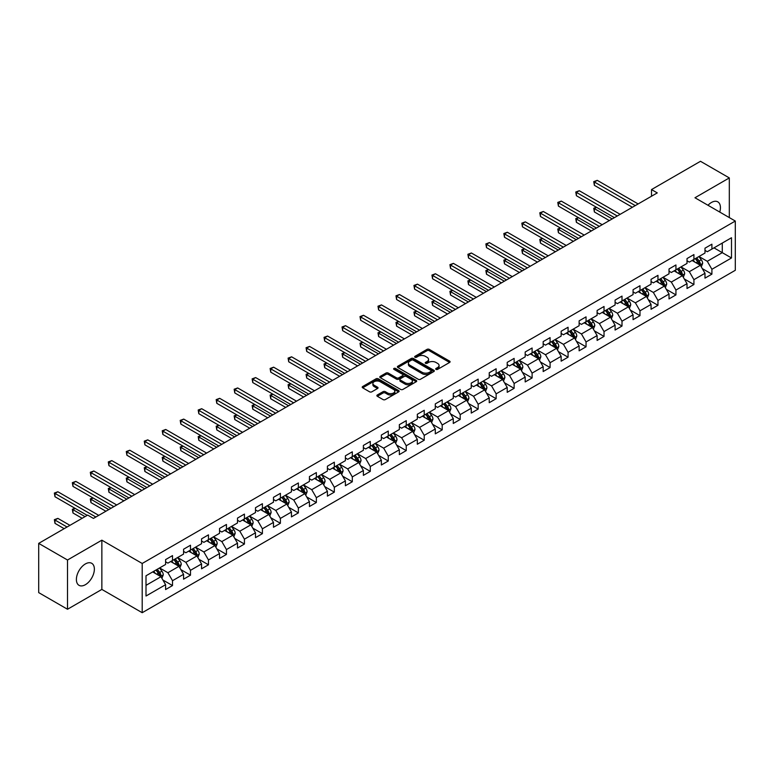 <?xml version="1.0" encoding="UTF-8"?>
<svg xmlns="http://www.w3.org/2000/svg" width="774" height="774" viewBox="0 0 774 774"><rect width="100%" height="100%" fill="white"/><g stroke="black" fill="none" stroke-linecap="round" stroke-linejoin="round"><path stroke-width="1.16" d="M436.014 369.382A1.122 0.648 0 0 0 437.6 369.382L449.617 362.445A1.596 0.919 0 0 0 450.091 361.797A1.596 0.919 0 0 0 449.617 361.139L429.26 349.384A1.596 0.919 0 0 0 426.996 349.384L414.97 356.321A1.122 0.648 0 0 0 416.557 357.24L418.115 356.34A5.118 2.961 0 0 1 425.352 356.34L427.054 357.317A5.118 2.961 0 0 1 428.554 359.407A5.118 2.961 0 0 1 427.054 361.497L425.497 362.396A1.122 0.648 0 0 0 427.074 363.316L428.632 362.416A5.118 2.961 0 0 1 435.878 362.416L437.571 363.393A5.118 2.961 0 0 1 439.071 365.483A5.118 2.961 0 0 1 437.571 367.573L436.014 368.472A1.122 0.648 0 0 0 436.014 369.382L436.014 368.472M85.382 584.699A12.713 7.343 120 0 0 93.683 573.495A12.713 7.343 120 0 0 91.738 563.308A12.713 7.343 120 0 0 85.382 563.936A12.713 7.343 120 0 0 77.071 575.14A12.713 7.343 120 0 0 79.025 585.328A12.713 7.343 120 0 0 85.382 584.699M719.743 212.057A12.713 7.343 120 0 0 717.798 201.85A12.713 7.343 120 0 0 711.441 202.478A12.713 7.343 120 0 0 707.987 205.274M377.325 394.972A1.596 0.919 0 0 0 376.861 395.63A1.596 0.919 0 0 0 377.325 396.278L383.043 399.577A1.596 0.919 0 0 0 385.307 399.577L398.658 391.867A1.596 0.919 0 0 0 399.123 391.218A1.596 0.919 0 0 0 398.658 390.56L378.293 378.805A1.596 0.919 0 0 0 376.029 378.805L362.677 386.516A1.596 0.919 0 0 0 362.213 387.164A1.596 0.919 0 0 0 362.677 387.822L369.575 391.808A1.596 0.919 0 0 0 371.839 391.808L377.557 388.509A1.596 0.919 0 0 0 378.022 387.851A1.596 0.919 0 0 0 377.557 387.203L374.132 385.22A4.276 2.467 0 0 1 372.884 383.478A4.276 2.467 0 0 1 375.525 381.195A4.276 2.467 0 0 1 380.189 381.727L393.589 389.467A4.276 2.467 0 0 1 394.846 391.218A4.276 2.467 0 0 1 392.205 393.502A4.276 2.467 0 0 1 387.542 392.96L385.307 391.673A1.596 0.919 0 0 0 383.043 391.673L377.325 394.972L377.325 396.278M101.858 540.175L67.512 560.008L38.7 543.377L38.7 592.613L67.512 609.254L101.858 589.42L142.203 612.708L142.203 563.472L101.858 540.175L101.858 589.42M729.311 217.581L729.311 177.923L694.965 197.757L735.3 221.045L142.203 563.472M729.311 177.923L700.489 161.292L651.514 189.572L651.514 196.228M38.7 543.377L87.685 515.097L93.451 518.416L657.271 192.9L651.514 189.572M418.221 379.26A1.596 0.919 0 0 0 420.485 379.26L433.837 371.559A1.596 0.919 0 0 0 434.311 370.901A1.596 0.919 0 0 0 433.837 370.253L413.471 358.497A1.596 0.919 0 0 0 411.217 358.497L397.865 366.199A1.596 0.919 0 0 0 397.391 366.857A1.596 0.919 0 0 0 397.865 367.505L418.221 379.26M394.411 369.624A1.122 0.648 0 0 1 395.543 369.788L395.543 368.453L416.248 380.411A1.596 0.919 0 0 1 416.712 381.06A1.596 0.919 0 0 1 416.248 381.717L402.896 389.419A1.596 0.919 0 0 1 400.632 389.419L380.266 377.664L385.984 374.393L385.984 373.058L380.266 376.358A1.596 0.919 0 0 0 379.802 377.015A1.596 0.919 0 0 0 380.266 377.664L380.266 376.358M385.984 374.393A1.596 0.919 0 0 1 388.248 374.393L388.248 373.058A1.596 0.919 0 0 0 385.984 373.058M388.248 373.058L396.501 377.828A1.596 0.919 0 0 0 398.765 377.828L402.557 375.642A1.596 0.919 0 0 0 403.022 374.984A1.596 0.919 0 0 0 402.557 374.335L393.956 369.372A1.122 0.648 0 0 1 395.543 368.453M142.203 612.708L735.3 270.29L735.3 221.045M162.888 580.007L172.515 585.56L172.515 580.703L183.573 574.318L183.573 579.175L190.491 575.179L190.491 570.322L201.559 563.936L201.559 568.793L208.467 564.797L208.467 559.941L219.535 553.555L219.535 558.412L226.453 554.416L226.453 549.559L237.512 543.174L237.512 548.031L244.429 544.035L244.429 539.178L255.497 532.793L255.497 537.649L262.405 533.654L262.405 528.797L273.474 522.411L273.474 527.268L280.391 523.282L280.391 518.416L291.45 512.03L291.45 516.887L298.367 512.901L298.367 508.044L309.436 501.649L309.436 506.506L316.353 502.519L316.353 497.663L327.412 491.267L327.412 496.124L334.329 492.138L334.329 487.281L345.398 480.886L345.398 485.753L352.305 481.757L352.305 476.9L363.374 470.515L363.374 475.371L370.291 471.376L370.291 466.519L381.35 460.133L381.35 464.99L388.267 460.994L388.267 456.138L399.336 449.752L399.336 454.609L406.244 450.613L406.244 445.756L417.312 439.371L417.312 444.228L424.229 440.232L424.229 435.375L435.288 428.989L435.288 433.846L442.206 429.851L442.206 424.994L453.274 418.608L453.274 423.465L460.191 419.469L460.191 414.612L471.25 408.227L471.25 413.084L478.168 409.088L478.168 404.231L489.236 397.846L489.236 402.703L496.144 398.707L496.144 393.85L507.212 387.464L507.212 392.321L514.13 388.335L514.13 383.469L525.188 377.083L525.188 381.94L532.106 377.954L532.106 373.097L543.174 366.702L543.174 371.559L550.082 367.573L550.082 362.716L561.15 356.321L561.15 361.177L568.068 357.191L568.068 352.334L579.126 345.939L579.126 350.806L586.044 346.81L586.044 341.953L597.112 335.568L597.112 340.425L604.03 336.429L604.03 331.572L615.088 325.186L615.088 330.043L622.006 326.048L622.006 321.191L633.064 314.805L633.064 319.662L639.982 315.666L639.982 310.809L651.05 304.424L651.05 309.281L657.968 305.285L657.968 300.428L669.026 294.043L669.026 298.899L675.944 294.904L675.944 290.047L687.012 283.661L687.012 288.518L693.92 284.522L693.92 279.666L704.988 273.28L704.988 278.137L711.906 274.141L711.906 269.284L731.498 257.974L731.498 237.744L722.277 243.075L722.277 252.653L731.498 257.974M172.515 585.56L165.597 589.556L165.597 584.699L146.005 596.009L146.005 575.779L165.597 564.469L165.597 559.612L172.515 555.616L172.515 560.473L183.573 554.087L183.573 549.23L190.491 545.235L190.491 550.091L201.559 543.706L201.559 538.849L208.467 534.853L208.467 539.71L219.535 533.325L219.535 528.468L226.453 524.472L226.453 529.329L237.512 522.943L237.512 518.087L244.429 514.091L244.429 518.948L255.497 512.562L255.497 507.705L262.405 503.71L262.405 508.576L273.474 502.181L273.474 497.324L280.391 493.338L280.391 498.195L291.45 491.8L291.45 486.943L298.367 482.957L298.367 487.813L309.436 481.418L309.436 476.561L316.353 472.575L316.353 477.432L327.412 471.047L327.412 466.18L334.329 462.194L334.329 467.051L345.398 460.665L345.398 455.809L352.305 451.813L352.305 456.67L363.374 450.284L363.374 445.427L370.291 441.432L370.291 446.288L381.35 439.903L381.35 435.046L388.267 431.05L388.267 435.907L399.336 429.522L399.336 424.665L406.244 420.669L406.244 425.526L417.312 419.14L417.312 414.284L424.229 410.288L424.229 415.145L435.288 408.759L435.288 403.902L442.206 399.906L442.206 404.763L453.274 398.378L453.274 393.521L460.191 389.525L460.191 394.382L471.25 387.997L471.25 383.14L478.168 379.144L478.168 384.001L489.236 377.615L489.236 372.758L496.144 368.763L496.144 373.629L507.212 367.234L507.212 362.377L514.13 358.391L514.13 363.248L525.188 356.853L525.188 351.996L532.106 348.01L532.106 352.867L543.174 346.471L543.174 341.615L550.082 337.628L550.082 342.485L561.15 336.1L561.15 331.233L568.068 327.247L568.068 332.104L579.126 325.719L579.126 320.862L586.044 316.866L586.044 321.723L597.112 315.337L597.112 310.48L604.03 306.485L604.03 311.341L615.088 304.956L615.088 300.099L622.006 296.103L622.006 300.96L633.064 294.575L633.064 289.718L639.982 285.722L639.982 290.579L651.05 284.193L651.05 279.337L657.968 275.341L657.968 280.198L669.026 273.812L669.026 268.955L675.944 264.96L675.944 269.816L687.012 263.431L687.012 258.574L693.92 254.578L693.92 259.435L704.988 253.05L704.988 248.193L711.906 244.197L711.906 249.064L731.498 237.744M170.667 561.537L178.968 566.326L167.9 572.721L159.599 567.923M165.597 561.808L167.9 563.133L172.515 560.473M167.9 572.721L172.515 580.703M178.968 566.326L183.573 574.318M188.643 551.156L196.944 555.945L185.876 562.34L177.585 557.551M183.573 551.427L185.876 552.752L190.491 550.091M185.876 562.34L190.491 570.322M196.944 555.945L201.559 563.936M206.629 540.774L214.92 545.573L203.862 551.959L195.561 547.17M201.559 541.045L203.862 542.371L208.467 539.71M203.862 551.959L208.467 559.941M214.92 545.573L219.535 553.555M224.605 530.393L232.906 535.192L221.838 541.577L213.537 536.788M219.535 530.664L221.838 531.999L226.453 529.329M221.838 541.577L226.453 549.559M232.906 535.192L237.512 543.174M242.581 520.022L250.882 524.811L239.824 531.196L231.523 526.407M237.512 520.283L239.824 521.618L244.429 518.948M239.824 531.196L244.429 539.178M250.882 524.811L255.497 532.793M260.567 509.64L268.868 514.429L257.8 520.815L249.499 516.026M255.497 509.902L257.8 511.237L262.405 508.576M257.8 520.815L262.405 528.797M268.868 514.429L273.474 522.411M278.543 499.259L286.844 504.048L275.776 510.434L267.485 505.645M273.474 499.52L275.776 500.855L280.391 498.195M275.776 510.434L280.391 518.416M286.844 504.048L291.45 512.03M296.529 488.878L304.821 493.667L293.762 500.052L285.461 495.263M291.45 489.139L293.762 490.474L298.367 487.813M293.762 500.052L298.367 508.044M304.821 493.667L309.436 501.649M314.505 478.496L322.806 483.286L311.738 489.671L303.437 484.882M309.436 478.758L311.738 480.093L316.353 477.432M311.738 489.671L316.353 497.663M322.806 483.286L327.412 491.267M332.481 468.115L340.783 472.904L329.714 479.29L321.423 474.501M327.412 468.376L329.714 469.712L334.329 467.051M329.714 479.29L334.329 487.281M340.783 472.904L345.398 480.886M350.467 457.734L358.759 462.523L347.7 468.909L339.399 464.119M345.398 457.995L347.7 459.33L352.305 456.67M347.7 468.909L352.305 476.9M358.759 462.523L363.374 470.515M368.443 447.353L376.745 452.142L365.676 458.537L357.375 453.738M363.374 447.624L365.676 448.949L370.291 446.288M365.676 458.537L370.291 466.519M376.745 452.142L381.35 460.133M386.419 436.971L394.721 441.761L383.662 448.156L375.361 443.357M381.35 437.242L383.662 438.568L388.267 435.907M383.662 448.156L388.267 456.138M394.721 441.761L399.336 449.752M404.405 426.59L412.706 431.379L401.638 437.774L393.337 432.976M399.336 426.861L401.638 428.186L406.244 425.526M401.638 437.774L406.244 445.756M412.706 431.379L417.312 439.371M422.381 416.209L430.683 421.008L419.614 427.393L411.323 422.604M417.312 416.48L419.614 417.805L424.229 415.145M419.614 427.393L424.229 435.375M430.683 421.008L435.288 428.989M440.367 405.828L448.659 410.626L437.6 417.012L429.299 412.223M435.288 406.098L437.6 407.424L442.206 404.763M437.6 417.012L442.206 424.994M448.659 410.626L453.274 418.608M458.343 395.446L466.645 400.245L455.576 406.631L447.275 401.841M453.274 395.717L455.576 397.052L460.191 394.382M455.576 406.631L460.191 414.612M466.645 400.245L471.25 408.227M476.32 385.075L484.621 389.864L473.553 396.249L465.261 391.46M471.25 385.336L473.553 386.671L478.168 384.001M473.553 396.249L478.168 404.231M484.621 389.864L489.236 397.846M494.305 374.693L502.597 379.483L491.538 385.868L483.237 381.079M489.236 374.955L491.538 376.29L496.144 373.629M491.538 385.868L496.144 393.85M502.597 379.483L507.212 387.464M512.282 364.312L520.583 369.101L509.515 375.487L501.213 370.698M507.212 364.573L509.515 365.909L514.13 363.248M509.515 375.487L514.13 383.469M520.583 369.101L525.188 377.083M530.258 353.931L538.559 358.72L527.5 365.105L519.199 360.316M525.188 354.192L527.5 355.527L532.106 352.867M527.5 365.105L532.106 373.097M538.559 358.72L543.174 366.702M548.244 343.55L556.535 348.339L545.476 354.724L537.175 349.935M543.174 343.811L545.476 345.146L550.082 342.485M545.476 354.724L550.082 362.716M556.535 348.339L561.15 356.321M566.22 333.168L574.521 337.957L563.453 344.343L555.161 339.554M561.15 333.43L563.453 334.765L568.068 332.104M563.453 344.343L568.068 352.334M574.521 337.957L579.126 345.939M584.206 322.787L592.497 327.576L581.438 333.962L573.137 329.173M579.126 323.058L581.438 324.383L586.044 321.723M581.438 333.962L586.044 341.953M592.497 327.576L597.112 335.568M602.182 312.406L610.483 317.195L599.415 323.59L591.113 318.791M597.112 312.677L599.415 314.002L604.03 311.341M599.415 323.59L604.03 331.572M610.483 317.195L615.088 325.186M620.158 302.024L628.459 306.814L617.391 313.209L609.099 308.41M615.088 302.295L617.391 303.621L622.006 300.96M617.391 313.209L622.006 321.191M628.459 306.814L633.064 314.805M638.144 291.643L646.435 296.432L635.377 302.827L627.075 298.038M633.064 291.914L635.377 293.24L639.982 290.579M635.377 302.827L639.982 310.809M646.435 296.432L651.05 304.424M656.12 281.262L664.421 286.061L653.353 292.446L645.052 287.657M651.05 281.533L653.353 282.858L657.968 280.198M653.353 292.446L657.968 300.428M664.421 286.061L669.026 294.043M674.096 270.881L682.397 275.679L671.329 282.065L663.037 277.276M669.026 271.152L671.329 272.477L675.944 269.816M671.329 282.065L675.944 290.047M682.397 275.679L687.012 283.661M692.082 260.499L700.373 265.298L689.315 271.684L681.014 266.895M687.012 260.77L689.315 262.105L693.92 259.435M689.315 271.684L693.92 279.666M700.373 265.298L704.988 273.28M713.976 247.864L722.277 252.653L707.291 261.302L698.99 256.513M704.988 250.389L707.291 251.724L711.906 249.064M707.291 261.302L711.906 269.284M67.512 560.008L67.512 609.254M146.005 585.357L160.982 576.707L152.691 571.918M160.982 576.707L165.597 584.699M702.279 268.588L711.906 274.141M684.303 278.969L693.92 284.522M666.317 289.35L675.944 294.904M648.341 299.732L657.968 305.285M630.365 310.113L639.982 315.666M612.379 320.494L622.006 326.048M594.403 330.875L604.03 336.429M576.417 341.257L586.044 346.81M558.441 351.638L568.068 357.191M540.465 362.009L550.082 367.573M522.479 372.391L532.106 377.954M504.503 382.772L514.13 388.335M486.527 393.153L496.144 398.707M468.541 403.535L478.168 409.088M450.565 413.916L460.191 419.469M432.579 424.297L442.206 429.851M414.603 434.678L424.229 440.232M396.627 445.06L406.244 450.613M378.641 455.441L388.267 460.994M360.665 465.822L370.291 471.376M342.688 476.204L352.305 481.757M324.703 486.585L334.329 492.138M306.727 496.956L316.353 502.519M288.741 507.338L298.367 512.901M270.765 517.719L280.391 523.282M252.788 528.1L262.405 533.654M234.803 538.481L244.429 544.035M216.826 548.863L226.453 554.416M198.85 559.244L208.467 564.797M180.864 569.625L190.491 575.179M436.459 369.546L437.571 368.908A5.118 2.961 0 0 0 439.071 366.818L439.071 365.483M428.554 359.407L428.554 360.742A5.118 2.961 0 0 1 427.054 362.832L425.942 363.47M449.597 362.455L429.26 350.709A1.596 0.919 0 0 0 426.996 350.709L415.425 357.394M433.837 370.253L433.837 371.559L413.471 359.823A1.596 0.919 0 0 0 411.217 359.823L397.884 367.524L397.865 366.199M431.012 371.365A1.122 0.648 0 0 0 431.012 370.446L413.132 360.123A1.122 0.648 0 0 0 411.555 360.123L409.91 361.071A5.118 2.961 0 0 0 408.411 363.161A5.118 2.961 0 0 0 409.91 365.251L422.13 372.304A5.118 2.961 0 0 0 429.367 372.304L431.012 371.365L431.012 372.691A1.122 0.648 0 0 0 431.341 372.236L431.341 370.901M408.411 363.161L408.411 364.496A5.118 2.961 0 0 0 409.91 366.586L409.91 365.251M431.012 372.691L429.367 373.639A5.118 2.961 0 0 1 422.13 373.639L409.91 366.586M388.248 374.393L396.501 379.154A1.596 0.919 0 0 0 398.765 379.154L402.557 376.967A1.596 0.919 0 0 0 403.022 376.319L403.022 374.984M395.543 369.788L416.228 381.727M405.073 382.772A4.276 2.467 0 0 0 409.736 383.314A4.276 2.467 0 0 0 412.378 381.031A4.276 2.467 0 0 0 411.129 379.279L406.408 376.551A1.596 0.919 0 0 0 404.144 376.551L400.352 378.738A1.596 0.919 0 0 0 399.887 379.395A1.596 0.919 0 0 0 400.352 380.044L405.073 382.772L405.073 384.107A4.276 2.467 0 0 0 409.736 384.639A4.276 2.467 0 0 0 412.378 382.356L412.378 381.031M399.887 379.395L399.887 380.731A1.596 0.919 0 0 0 400.352 381.379L400.352 380.044M405.073 384.107L400.352 381.379M394.846 391.218L394.846 392.544A4.276 2.467 0 0 1 392.205 394.827A4.276 2.467 0 0 1 387.542 394.295L385.307 393.008A1.596 0.919 0 0 0 383.043 393.008L377.354 396.288M372.884 383.478L372.884 384.804A4.276 2.467 0 0 0 374.132 386.555L374.132 385.22M377.538 388.519L374.132 386.555M398.629 391.886L378.293 380.14A1.596 0.919 0 0 0 376.029 380.14L362.696 387.832M701.292 266.875L702.657 263.421A4.315 2.496 -120 0 0 701.283 259.745L698.903 256.562M694.752 262.047L693.136 259.89M596.57 207.355L594.374 208.622L594.374 211.95L609.322 220.58M695.333 258.632L697.713 261.806A4.315 2.496 60 0 1 698.941 264.398L700.325 263.605A4.315 2.496 -120 0 0 699.086 261.002L696.716 257.829M695.633 258.458L698.274 261.98A2.196 1.267 60 0 1 698.67 262.647L700.325 263.605M594.374 211.95L593.745 208.254L612.205 218.916M593.745 208.254L596.319 207.209M635.261 205.603L594.374 182.006L597.257 180.342L638.144 203.939M632.377 207.268L594.374 185.334L594.374 182.006L593.745 181.638L597.257 180.342M594.374 185.334L593.745 181.638M683.307 277.256L684.68 273.803A4.315 2.496 -120 0 0 683.297 270.116L680.926 266.943M676.776 272.429L675.16 270.271M578.584 217.736L576.398 219.003L576.398 222.332L591.346 230.962M677.347 269.004L679.727 272.187A4.315 2.496 60 0 1 680.965 274.78L682.349 273.986A4.315 2.496 -120 0 0 681.11 271.384L678.73 268.21M677.647 268.839L680.288 272.361A2.196 1.267 60 0 1 680.685 273.029L682.349 273.986M576.398 222.332L575.769 218.636L594.229 229.298M575.769 218.636L578.333 217.591M665.33 287.638L666.704 284.184A4.315 2.496 -120 0 0 665.321 280.498L662.941 277.324M658.8 282.81L657.184 280.652M560.608 228.117L558.422 229.385L558.422 232.713L573.37 241.343M659.371 279.385L661.751 282.568A4.315 2.496 60 0 1 662.989 285.161L664.373 284.368A4.315 2.496 -120 0 0 663.134 281.765L660.754 278.592M659.671 279.211L662.312 282.742A2.196 1.267 60 0 1 662.708 283.41L664.373 284.368M558.422 232.713L557.783 229.017L576.253 239.679M557.783 229.017L560.357 227.972M617.275 215.985L576.398 192.387L579.281 190.723L620.158 214.321M614.401 217.649L576.398 195.716L576.398 192.387L575.769 192.02L579.281 190.723M576.398 195.716L575.769 192.02M599.299 226.366L558.422 202.769L561.295 201.105L602.182 224.702M596.415 228.03L558.422 206.097L558.422 202.769L557.783 202.401L561.295 201.105M558.422 206.097L557.783 202.401M647.345 298.009L648.718 294.555A4.315 2.496 -120 0 0 647.345 290.879L644.965 287.705M640.814 293.191L639.198 291.034M542.632 238.498L540.436 239.766L540.436 243.094L555.384 251.724M641.394 289.766L643.765 292.949A4.315 2.496 60 0 1 645.003 295.542L646.387 294.749A4.315 2.496 -120 0 0 645.148 292.146L642.768 288.973M641.694 289.592L644.326 293.114A2.196 1.267 60 0 1 644.732 293.791L646.387 294.749M540.436 243.094L539.807 239.398L558.267 250.06M539.807 239.398L542.371 238.353M629.368 308.391L630.742 304.937A4.315 2.496 -120 0 0 629.359 301.26L626.979 298.087M622.838 303.572L621.222 301.415M524.646 248.88L522.46 250.147L522.46 253.475L537.408 262.105M623.409 300.148L625.789 303.321A4.315 2.496 60 0 1 627.027 305.923L628.411 305.12A4.315 2.496 -120 0 0 627.172 302.528L624.792 299.354M623.709 299.973L626.35 303.495A2.196 1.267 60 0 1 626.746 304.163L628.411 305.12M522.46 253.475L521.821 249.779L540.291 260.441M521.821 249.779L524.395 248.735M611.392 318.772L612.756 315.318A4.315 2.496 -120 0 0 611.383 311.641L609.003 308.468M604.852 313.954L603.236 311.796M506.67 259.261L504.484 260.528L504.484 263.847L519.431 272.477M605.432 310.529L607.813 313.702A4.315 2.496 60 0 1 609.041 316.305L610.425 315.502A4.315 2.496 -120 0 0 609.196 312.909L606.816 309.735M605.732 310.355L608.374 313.876A2.196 1.267 60 0 1 608.77 314.544L610.425 315.502M504.484 263.847L503.845 260.161L522.305 270.823M503.845 260.161L506.419 259.116M581.322 236.747L540.436 213.15L543.319 211.486L584.206 235.083M578.439 238.411L540.436 216.478L540.436 213.15L539.807 212.782L543.319 211.486M540.436 216.478L539.807 212.782M563.337 247.129L522.46 223.531L525.343 221.867L566.22 245.464M560.463 248.793L522.46 226.85L522.46 223.531L521.821 223.164L525.343 221.867M522.46 226.85L521.821 223.164M545.36 257.51L504.484 233.903L507.357 232.248L548.244 255.846M542.477 259.174L504.484 237.231L504.484 233.903L503.845 233.545L507.357 232.248M504.484 237.231L503.845 233.545M593.406 329.153L594.78 325.699A4.315 2.496 -120 0 0 593.406 322.023L591.026 318.849M586.876 324.335L585.26 322.178M488.694 269.642L486.498 270.9L486.498 274.228L501.446 282.858M587.447 320.91L589.827 324.083A4.315 2.496 60 0 1 591.065 326.686L592.449 325.883A4.315 2.496 -120 0 0 591.21 323.29L588.83 320.117M587.756 320.736L590.388 324.258A2.196 1.267 60 0 1 590.794 324.925L592.449 325.883M486.498 274.228L485.869 270.542L504.329 281.194M485.869 270.542L488.433 269.497M527.384 267.891L486.498 244.284L489.381 242.62L530.258 266.227M524.501 269.555L486.498 247.612L486.498 244.284L485.869 243.926L489.381 242.62M486.498 247.612L485.869 243.926M575.43 339.534L576.804 336.08A4.315 2.496 -120 0 0 575.421 332.404L573.041 329.231M568.9 334.716L567.284 332.559M470.708 280.024L468.522 281.281L468.522 284.609L483.469 293.24M569.471 331.291L571.851 334.465A4.315 2.496 60 0 1 573.089 337.067L574.472 336.264A4.315 2.496 -120 0 0 573.234 333.671L570.854 330.488M569.77 331.117L572.412 334.639A2.196 1.267 60 0 1 572.808 335.306L574.472 336.264M468.522 284.609L467.883 280.923L486.353 291.575M467.883 280.923L470.457 279.878M509.398 278.272L468.522 254.665L471.405 253.001L512.282 276.608M506.515 279.936L468.522 257.994L468.522 254.665L467.883 254.298L471.405 253.001M468.522 257.994L467.883 254.298M557.454 349.916L558.818 346.462A4.315 2.496 -120 0 0 557.444 342.785L555.064 339.612M550.914 345.098L549.298 342.94M452.732 290.405L450.536 291.663L450.536 294.991L465.484 303.621M551.494 341.673L553.874 344.846A4.315 2.496 60 0 1 555.103 347.449L556.487 346.646A4.315 2.496 -120 0 0 555.258 344.053L552.878 340.87M551.794 341.498L554.436 345.02A2.196 1.267 60 0 1 554.832 345.688L556.487 346.646M450.536 294.991L449.907 291.305L468.367 301.957M449.907 291.305L452.48 290.26M491.422 288.654L450.536 265.047L453.419 263.383L494.305 286.99M488.539 290.318L450.536 268.375L450.536 265.047L449.907 264.679L453.419 263.383M450.536 268.375L449.907 264.679M539.468 360.297L540.842 356.843A4.315 2.496 -120 0 0 539.459 353.167L537.088 349.993M532.938 355.469L531.322 353.321M434.746 300.786L432.56 302.044L432.56 305.372L447.507 314.002M533.509 352.054L535.889 355.227A4.315 2.496 60 0 1 537.127 357.83L538.511 357.027A4.315 2.496 -120 0 0 537.272 354.434L534.892 351.251M533.808 351.88L536.45 355.401A2.196 1.267 60 0 1 536.856 356.069L538.511 357.027M432.56 305.372L431.931 301.676L450.391 312.338M431.931 301.676L434.495 300.631M473.436 299.035L432.56 275.428L435.443 273.764L476.32 297.371M470.563 300.699L432.56 278.756L432.56 275.428L431.931 275.06L435.443 273.764M432.56 278.756L431.931 275.06M521.492 370.678L522.866 367.224A4.315 2.496 -120 0 0 521.482 363.548L519.102 360.374M514.962 365.85L513.346 363.693M416.77 311.158L414.583 312.425L414.583 315.753L429.531 324.383M515.532 362.435L517.912 365.609A4.315 2.496 60 0 1 519.151 368.201L520.534 367.408A4.315 2.496 -120 0 0 519.296 364.806L516.916 361.632M515.832 362.261L518.474 365.783A2.196 1.267 60 0 1 518.87 366.45L520.534 367.408M414.583 315.753L413.945 312.057L432.414 322.719M413.945 312.057L416.518 311.013M455.46 309.416L414.583 285.809L417.467 284.145L458.343 307.752M452.577 311.08L414.583 289.137L414.583 285.809L413.945 285.442L417.467 284.145M414.583 289.137L413.945 285.442M503.506 381.06L504.88 377.606A4.315 2.496 -120 0 0 503.506 373.929L501.126 370.746M496.976 376.232L495.36 374.074M398.794 321.539L396.598 322.806L396.598 326.135L411.545 334.765M497.556 372.816L499.927 375.99A4.315 2.496 60 0 1 501.165 378.583L502.549 377.789A4.315 2.496 -120 0 0 501.31 375.187L498.94 372.013M497.856 372.642L500.488 376.164A2.196 1.267 60 0 1 500.894 376.832L502.549 377.789M396.598 326.135L395.969 322.439L414.429 333.101M395.969 322.439L398.533 321.394M437.484 319.788L396.598 296.19L399.481 294.526L440.367 318.133M434.601 321.452L396.598 299.519L396.598 296.19L395.969 295.823L399.481 294.526M396.598 299.519L395.969 295.823M485.53 391.441L486.904 387.987A4.315 2.496 -120 0 0 485.521 384.31L483.14 381.127M479 386.613L477.384 384.455M380.808 331.92L378.621 333.188L378.621 336.516L393.569 345.146M479.57 383.198L481.95 386.371A4.315 2.496 60 0 1 483.189 388.964L484.572 388.171A4.315 2.496 -120 0 0 483.334 385.568L480.954 382.395M479.87 383.024L482.512 386.545A2.196 1.267 60 0 1 482.908 387.213L484.572 388.171M378.621 336.516L377.983 332.82L396.452 343.482M377.983 332.82L380.556 331.775M419.498 330.169L378.621 306.572L381.505 304.908L422.381 328.505M416.625 331.833L378.621 309.9L378.621 306.572L377.983 306.204L381.505 304.908M378.621 309.9L377.983 306.204M467.554 401.822L468.918 398.368A4.315 2.496 -120 0 0 467.544 394.692L465.164 391.509M461.014 396.994L459.398 394.837M362.832 342.302L360.645 343.569L360.645 346.897L375.593 355.527M461.594 393.579L463.974 396.752A4.315 2.496 60 0 1 465.203 399.345L466.587 398.552A4.315 2.496 -120 0 0 465.358 395.949L462.978 392.776M461.894 393.405L464.535 396.927A2.196 1.267 60 0 1 464.932 397.594L466.587 398.552M360.645 346.897L360.007 343.201L378.467 353.863M360.007 343.201L362.58 342.156M401.522 340.55L360.645 316.953L363.519 315.289L404.405 338.886M398.639 342.214L360.645 320.281L360.645 316.953L360.007 316.585L363.519 315.289M360.645 320.281L360.007 316.585M449.568 412.203L450.942 408.749A4.315 2.496 -120 0 0 449.568 405.063L447.188 401.89M443.038 407.376L441.422 405.218M344.856 352.683L342.659 353.95L342.659 357.278L357.607 365.909M443.608 403.951L445.988 407.134A4.315 2.496 60 0 1 447.227 409.727L448.61 408.933A4.315 2.496 -120 0 0 447.372 406.331L444.992 403.157M443.918 403.776L446.55 407.308A2.196 1.267 60 0 1 446.956 407.975L448.61 408.933M342.659 357.278L342.031 353.583L360.491 364.244M342.031 353.583L344.594 352.538M383.546 350.932L342.659 327.334L345.543 325.67L386.419 349.267M380.663 352.596L342.659 330.662L342.659 327.334L342.031 326.967L345.543 325.67M342.659 330.662L342.031 326.967M431.592 422.585L432.966 419.131A4.315 2.496 -120 0 0 431.582 415.445L429.202 412.271M425.061 417.757L423.446 415.599M326.87 363.064L324.683 364.331L324.683 367.66L339.631 376.29M425.632 414.332L428.012 417.515A4.315 2.496 60 0 1 429.251 420.108L430.634 419.315A4.315 2.496 -120 0 0 429.396 416.712L427.016 413.539M425.932 414.158L428.573 417.689A2.196 1.267 60 0 1 428.97 418.357L430.634 419.315M324.683 367.66L324.045 363.964L342.514 374.626M324.045 363.964L326.618 362.919M365.56 361.313L324.683 337.716L327.566 336.051L368.443 359.649M362.677 362.977L324.683 341.044L324.683 337.716L324.045 337.348L327.566 336.051M324.683 341.044L324.045 337.348M413.616 432.956L414.98 429.502A4.315 2.496 -120 0 0 413.606 425.826L411.226 422.652M407.076 428.138L405.46 425.981M308.894 373.445L306.697 374.713L306.697 378.041L321.645 386.671M407.656 424.713L410.036 427.896A4.315 2.496 60 0 1 411.265 430.489L412.648 429.686A4.315 2.496 -120 0 0 411.42 427.093L409.04 423.92M407.956 424.539L410.597 428.061A2.196 1.267 60 0 1 410.994 428.738L412.648 429.686M306.697 378.041L306.069 374.345L324.529 385.007M306.069 374.345L308.642 373.3M347.584 371.694L306.697 348.097L309.581 346.433L350.467 370.03M344.701 373.358L306.697 351.415L306.697 348.097L306.069 347.729L309.581 346.433M306.697 351.415L306.069 347.729M395.63 443.338L397.004 439.884A4.315 2.496 -120 0 0 395.62 436.207L393.25 433.034M389.099 438.519L387.484 436.362M290.908 383.827L288.721 385.094L288.721 388.422L303.669 397.052M389.67 435.094L392.05 438.268A4.315 2.496 60 0 1 393.289 440.87L394.672 440.067A4.315 2.496 -120 0 0 393.434 437.474L391.054 434.301M389.97 434.92L392.612 438.442A2.196 1.267 60 0 1 393.018 439.11L394.672 440.067M288.721 388.422L288.092 384.726L306.552 395.388M288.092 384.726L290.656 383.681M329.598 382.075L288.721 358.478L291.604 356.814L332.481 380.411M326.725 383.74L288.721 361.797L288.721 358.478L288.092 358.11L291.604 356.814M288.721 361.797L288.092 358.11M377.654 453.719L379.028 450.265A4.315 2.496 -120 0 0 377.644 446.588L375.264 443.415M371.123 448.901L369.508 446.743M272.932 394.208L270.745 395.475L270.745 398.794L285.693 407.424M371.694 445.476L374.074 448.649A4.315 2.496 60 0 1 375.313 451.252L376.696 450.449A4.315 2.496 -120 0 0 375.458 447.856L373.078 444.682M371.994 445.302L374.635 448.823A2.196 1.267 60 0 1 375.032 449.491L376.696 450.449M270.745 398.794L270.107 395.108L288.576 405.769M270.107 395.108L272.68 394.063M311.622 392.457L270.745 368.85L273.628 367.186L314.505 390.793M308.739 394.121L270.745 372.178L270.745 368.85L270.107 368.492L273.628 367.186M270.745 372.178L270.107 368.492M359.678 464.1L361.042 460.646A4.315 2.496 -120 0 0 359.668 456.97L357.288 453.796M353.137 459.282L351.522 457.124M254.956 404.589L252.759 405.847L252.759 409.175L267.707 417.805M353.718 455.857L356.088 459.03A4.315 2.496 60 0 1 357.327 461.633L358.71 460.83A4.315 2.496 -120 0 0 357.472 458.237L355.102 455.064M354.018 455.683L356.65 459.205A2.196 1.267 60 0 1 357.056 459.872L358.71 460.83M252.759 409.175L252.131 405.489L270.59 416.141M252.131 405.489L254.704 404.444M293.646 402.838L252.759 379.231L255.643 377.567L296.529 401.174M290.763 404.502L252.759 382.559L252.759 379.231L252.131 378.873L255.643 377.567M252.759 382.559L252.131 378.873M341.692 474.481L343.066 471.027A4.315 2.496 -120 0 0 341.682 467.351L339.312 464.177M335.161 469.663L333.546 467.506M236.97 414.97L234.783 416.228L234.783 419.556L249.731 428.186M335.732 466.238L338.112 469.412A4.315 2.496 60 0 1 339.351 472.014L340.734 471.211A4.315 2.496 -120 0 0 339.496 468.618L337.116 465.435M336.032 466.064L338.673 469.586A2.196 1.267 60 0 1 339.07 470.253L340.734 471.211M234.783 419.556L234.145 415.87L252.614 426.522M234.145 415.87L236.718 414.825M275.66 413.219L234.783 389.612L237.666 387.948L278.543 411.555M272.787 414.883L234.783 392.94L234.783 389.612L234.145 389.245L237.666 387.948M234.783 392.94L234.145 389.245M323.716 484.863L325.08 481.409A4.315 2.496 -120 0 0 323.706 477.732L321.326 474.559M317.185 480.044L315.569 477.887M218.994 425.352L216.807 426.609L216.807 429.938L231.755 438.568M317.756 476.62L320.136 479.793A4.315 2.496 60 0 1 321.374 482.396L322.748 481.592A4.315 2.496 -120 0 0 321.52 479L319.14 475.817M318.056 476.445L320.697 479.967A2.196 1.267 60 0 1 321.094 480.635L322.748 481.592M216.807 429.938L216.169 426.242L234.628 436.904M216.169 426.242L218.742 425.197M257.684 423.601L216.807 399.994L219.681 398.329L260.567 421.936M254.801 425.265L216.807 403.322L216.807 399.994L216.169 399.626L219.681 398.329M216.807 403.322L216.169 399.626M305.73 495.244L307.104 491.79A4.315 2.496 -120 0 0 305.73 488.113L303.35 484.94M299.199 490.416L297.584 488.259M201.017 435.733L198.821 436.991L198.821 440.319L213.769 448.949M299.77 487.001L302.15 490.174A4.315 2.496 60 0 1 303.389 492.777L304.772 491.974A4.315 2.496 -120 0 0 303.534 489.381L301.154 486.198M300.08 486.827L302.711 490.348A2.196 1.267 60 0 1 303.118 491.016L304.772 491.974M198.821 440.319L198.192 436.623L216.652 447.285M198.192 436.623L200.756 435.578M239.708 433.982L198.821 410.375L201.704 408.711L242.581 432.318M236.825 435.646L198.821 413.703L198.821 410.375L198.192 410.007L201.704 408.711M198.821 413.703L198.192 410.007M287.754 505.625L289.128 502.171A4.315 2.496 -120 0 0 287.744 498.495L285.364 495.321M281.223 500.797L279.608 498.64M183.032 446.105L180.845 447.372L180.845 450.7L195.793 459.33M281.794 497.382L284.174 500.555A4.315 2.496 60 0 1 285.413 503.148L286.796 502.355A4.315 2.496 -120 0 0 285.558 499.752L283.178 496.579M282.094 497.208L284.735 500.73A2.196 1.267 60 0 1 285.132 501.397L286.796 502.355M180.845 450.7L180.207 447.004L198.676 457.666M180.207 447.004L182.78 445.959M221.722 444.363L180.845 420.756L183.728 419.092L224.605 442.699M218.839 446.017L180.845 424.084L180.845 420.756L180.207 420.388L183.728 419.092M180.845 424.084L180.207 420.388M269.778 516.006L271.142 512.552A4.315 2.496 -120 0 0 269.768 508.876L267.388 505.693M263.237 511.179L261.622 509.021M165.055 456.486L162.859 457.753L162.859 461.081L177.817 469.712M263.818 507.763L266.198 510.937A4.315 2.496 60 0 1 267.427 513.53L268.81 512.736A4.315 2.496 -120 0 0 267.581 510.134L265.201 506.96M264.118 507.589L266.759 511.111A2.196 1.267 60 0 1 267.156 511.778L268.81 512.736M162.859 461.081L162.23 457.386L180.69 468.047M162.23 457.386L164.804 456.341M203.746 454.735L162.859 431.137L165.742 429.473L206.629 453.08M200.863 456.399L162.859 434.466L162.859 431.137L162.23 430.77L165.742 429.473M162.859 434.466L162.23 430.77M251.792 526.388L253.166 522.934A4.315 2.496 -120 0 0 251.792 519.257L249.412 516.074M245.261 521.56L243.646 519.402M147.07 466.867L144.883 468.135L144.883 471.463L159.831 480.093M245.832 518.145L248.212 521.318A4.315 2.496 60 0 1 249.451 523.911L250.834 523.118A4.315 2.496 -120 0 0 249.596 520.515L247.216 517.342M246.132 517.97L248.773 521.492A2.196 1.267 60 0 1 249.18 522.16L250.834 523.118M144.883 471.463L144.254 467.767L162.714 478.429M144.254 467.767L146.818 466.722M185.77 465.116L144.883 441.519L147.766 439.855L188.643 463.452M182.887 466.78L144.883 444.847L144.883 441.519L144.254 441.151L147.766 439.855M144.883 444.847L144.254 441.151M233.816 536.769L235.19 533.315A4.315 2.496 -120 0 0 233.806 529.639L231.426 526.455M227.285 531.941L225.669 529.784M129.094 477.248L126.907 478.516L126.907 481.844L141.855 490.474M227.856 528.526L230.236 531.699A4.315 2.496 60 0 1 231.474 534.292L232.858 533.499A4.315 2.496 -120 0 0 231.62 530.896L229.239 527.723M228.156 528.352L230.797 531.873A2.196 1.267 60 0 1 231.194 532.541L232.858 533.499M126.907 481.844L126.268 478.148L144.738 488.81M126.268 478.148L128.842 477.103M167.784 475.497L126.907 451.9L129.79 450.236L170.667 473.833M164.901 477.161L126.907 455.228L126.907 451.9L126.268 451.532L129.79 450.236M126.907 455.228L126.268 451.532M215.84 547.15L217.204 543.696A4.315 2.496 -120 0 0 215.83 540.01L213.45 536.837M209.299 542.322L207.684 540.165M111.117 487.63L108.921 488.897L108.921 492.225L123.869 500.855M209.88 538.898L212.25 542.081A4.315 2.496 60 0 1 213.489 544.673L214.872 543.88A4.315 2.496 -120 0 0 213.634 541.278L211.263 538.104M210.18 538.723L212.811 542.255A2.196 1.267 60 0 1 213.218 542.922L214.872 543.88M108.921 492.225L108.292 488.529L126.752 499.191M108.292 488.529L110.866 487.485M149.808 485.878L108.921 462.281L111.804 460.617L152.691 484.214M146.925 487.543L108.921 465.609L108.921 462.281L108.292 461.914L111.804 460.617M108.921 465.609L108.292 461.914M197.854 557.522L199.228 554.078A4.315 2.496 -120 0 0 197.844 550.391L195.474 547.218M191.323 552.704L189.707 550.546M93.132 498.011L90.945 499.278L90.945 502.607L105.893 511.237M191.894 549.279L194.274 552.462A4.315 2.496 60 0 1 195.512 555.055L196.896 554.261A4.315 2.496 -120 0 0 195.658 551.659L193.277 548.485M192.194 549.105L194.835 552.636A2.196 1.267 60 0 1 195.232 553.304L196.896 554.261M90.945 502.607L90.306 498.911L108.776 509.573M90.306 498.911L92.88 497.866M131.822 496.26L90.945 472.662L93.828 470.998L134.705 494.596M128.948 497.924L90.945 475.991L90.945 472.662L90.306 472.295L93.828 470.998M90.945 475.991L90.306 472.295M179.878 567.903L181.242 564.449A4.315 2.496 -120 0 0 179.868 560.773L177.488 557.599M173.347 563.085L171.731 560.927M75.155 508.392L72.969 509.66L72.969 512.988L82.15 518.29M173.918 559.66L176.298 562.833A4.315 2.496 60 0 1 177.536 565.436L178.91 564.633A4.315 2.496 -120 0 0 177.681 562.04L175.301 558.867M174.218 559.486L176.859 563.008A2.196 1.267 60 0 1 177.256 563.685L178.91 564.633M72.969 512.988L72.33 509.292L85.034 516.626M72.33 509.292L74.904 508.247M113.846 506.641L72.969 483.044L75.842 481.38L116.729 504.977M110.963 508.305L72.969 486.362L72.969 483.044L72.33 482.676L75.842 481.38M72.969 486.362L72.33 482.676M161.892 578.284L163.266 574.83A4.315 2.496 -120 0 0 161.892 571.154L159.512 567.981M155.361 573.466L153.745 571.309M69.931 525.343L57.866 518.377L54.983 520.041L54.983 523.359L64.174 528.671M155.932 570.041L158.312 573.215A4.315 2.496 60 0 1 159.55 575.817L160.934 575.014A4.315 2.496 -120 0 0 159.696 572.421L157.315 569.248M156.242 569.867L158.873 573.389A2.196 1.267 60 0 1 159.28 574.056L160.934 575.014M54.983 523.359L54.354 519.673L67.048 527.007M54.354 519.673L57.866 518.377M95.87 517.022L54.983 493.415L57.866 491.761L98.743 515.358M87.22 515.358L54.983 496.744L54.983 493.415L54.354 493.057L57.866 491.761M54.983 496.744L54.354 493.057M437.571 368.908L437.571 367.573M425.497 363.316L425.497 362.396M427.054 362.832L427.054 361.497M414.97 357.24L414.97 356.321M426.996 350.709L426.996 349.384M429.26 350.709L429.26 349.384M449.617 362.445L449.617 361.139M411.217 359.823L411.217 358.497M413.471 359.823L413.471 358.497M422.13 373.639L422.13 372.304M429.367 373.639L429.367 372.304M396.501 379.154L396.501 377.828M398.765 379.154L398.765 377.828M402.557 376.967L402.557 375.642M416.248 381.717L416.248 380.411M383.043 393.008L383.043 391.673M385.307 393.008L385.307 391.673M387.542 394.295L387.542 392.96M377.557 388.509L377.557 387.203M362.677 387.822L362.677 386.516M376.029 380.14L376.029 378.805M378.293 380.14L378.293 378.805M398.658 391.867L398.658 390.56M699.948 265.047L702.628 263.499M699.086 261.002L701.283 259.745M696.019 262.783L697.713 261.806M681.971 275.428L684.651 273.88M681.11 271.384L683.297 270.116M678.043 273.154L679.727 272.187M663.995 285.809L666.675 284.261M663.134 281.765L665.321 280.498M660.058 283.536L661.751 282.568M646.009 296.19L648.689 294.642M645.148 292.146L647.345 290.879M642.081 293.917L643.765 292.949M628.033 306.572L630.713 305.024M627.172 302.528L629.359 301.26M624.096 304.298L625.789 303.321M610.057 316.953L612.737 315.405M609.196 312.909L611.383 311.641M606.119 314.679L607.813 313.702M592.071 327.334L594.751 325.786M591.21 323.29L593.406 322.023M588.143 325.061L589.827 324.083M574.095 337.716L576.775 336.168M573.234 333.671L575.421 332.404M570.157 335.442L571.851 334.465M556.109 348.097L558.789 346.549M555.258 344.053L557.444 342.785M552.181 345.823L553.874 344.846M538.133 358.478L540.813 356.93M537.272 354.434L539.459 353.167M534.205 356.204L535.889 355.227M520.157 368.85L522.837 367.311M519.296 364.806L521.482 363.548M516.219 366.586L517.912 365.609M502.171 379.231L504.851 377.683M501.31 375.187L503.506 373.929M498.243 376.967L499.927 375.99M484.195 389.612L486.875 388.064M483.334 385.568L485.521 384.31M480.257 387.348L481.95 386.371M466.219 399.994L468.899 398.446M465.358 395.949L467.544 394.692M462.281 397.73L463.974 396.752M448.233 410.375L450.913 408.827M447.372 406.331L449.568 405.063M444.305 408.101L445.988 407.134M430.257 420.756L432.937 419.208M429.396 416.712L431.582 415.445M426.319 418.482L428.012 417.515M412.271 431.137L414.951 429.589M411.42 427.093L413.606 425.826M408.343 428.864L410.036 427.896M394.295 441.519L396.975 439.971M393.434 437.474L395.62 436.207M390.367 439.245L392.05 438.268M376.319 451.9L378.999 450.352M375.458 447.856L377.644 446.588M372.381 449.626L374.074 448.649M358.333 462.281L361.013 460.733M357.472 458.237L359.668 456.97M354.405 460.008L356.088 459.03M340.357 472.662L343.037 471.114M339.496 468.618L341.682 467.351M336.419 470.389L338.112 469.412M322.381 483.044L325.061 481.496M321.52 479L323.706 477.732M318.443 480.77L320.136 479.793M304.395 493.425L307.075 491.877M303.534 489.381L305.73 488.113M300.467 491.151L302.15 490.174M286.419 503.797L289.099 502.258M285.558 499.752L287.744 498.495M282.481 501.533L284.174 500.555M268.433 514.178L271.113 512.63M267.581 510.134L269.768 508.876M264.505 511.914L266.198 510.937M250.457 524.559L253.137 523.011M249.596 520.515L251.792 519.257M246.529 522.295L248.212 521.318M232.481 534.94L235.161 533.392M231.62 530.896L233.806 529.639M228.543 532.676L230.236 531.699M214.495 545.322L217.175 543.774M213.634 541.278L215.83 540.01M210.567 543.048L212.25 542.081M196.519 555.703L199.199 554.155M195.658 551.659L197.844 550.391M192.591 553.429L194.274 552.462M178.542 566.084L181.222 564.536M177.681 562.04L179.868 560.773M174.605 563.811L176.298 562.833M160.557 576.466L163.237 574.918M159.696 572.421L161.892 571.154M156.629 574.192L158.312 573.215"/></g></svg>
